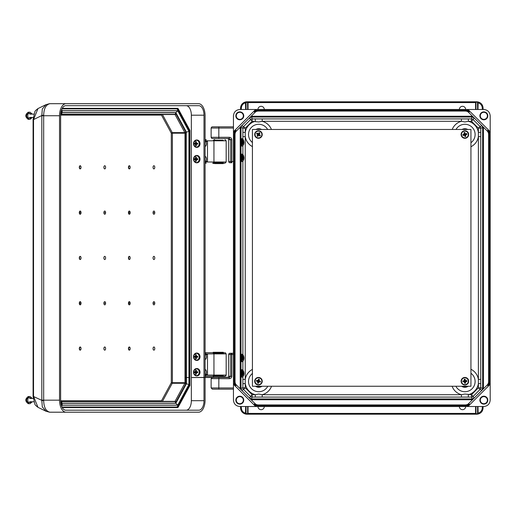 <?xml version="1.0" encoding="UTF-8"?>
<svg xmlns="http://www.w3.org/2000/svg" width="516" height="516" viewBox="0 0 516 516"><rect width="100%" height="100%" fill="white"/><g stroke="black" fill="none" stroke-linecap="round" stroke-linejoin="round"><path stroke-width="0.77" d="M255.665 406.511L233.451 384.291L233.451 400.164C233.851 403.989 235.967 406.105 239.792 406.511L466.832 406.524L469.263 404.093A5.547 5.547 -89.1 0 1 465.342 405.718L258.297 405.718A5.547 5.547 90.9 0 1 254.369 404.093L254.93 403.531L251.15 399.745L472.488 399.745L481.944 390.27L482.641 388.587L482.641 127.413L481.944 125.73L480.061 126.51L473.172 119.615L473.952 117.732L481.944 125.73M459.343 406.524A3.173 3.173 90.9 0 0 462.517 409.678A3.173 3.173 90.9 0 0 465.684 406.524M264.295 406.524A3.173 3.173 -89.1 0 1 261.122 409.678A3.173 3.173 -89.1 0 1 257.948 406.524M254.93 403.531A4.76 4.76 -89.1 0 0 258.297 404.925L465.342 404.925A4.76 4.76 90.9 0 0 468.702 403.531L475.43 396.804L473.952 398.268L472.269 398.965L471.489 397.081L262.199 397.081L262.199 394.701L258.742 394.037L255.285 394.701L255.285 397.081L262.199 397.081M487.768 385.587L490.2 383.156L490.2 132.844L487.768 130.413A5.547 5.547 90.9 0 1 489.394 134.334L489.394 381.666A5.547 5.547 -89.1 0 1 487.768 385.587L487.207 385.026L480.48 391.754L483.434 388.587L480.757 387.813L478.377 387.813L478.377 136.637L480.757 136.637L480.757 132.38L478.377 132.38L478.377 136.637A13.655 13.655 90.9 0 1 470.934 146.75M487.207 385.026A4.76 4.76 90.9 0 0 488.6 381.666L488.6 134.334A4.76 4.76 -89.1 0 0 487.207 130.974L480.48 124.246L483.434 127.413L483.434 388.587M483.84 404.131A3.967 3.967 90.9 0 0 487.278 398.184A3.967 3.967 90.9 0 0 480.409 398.184A3.967 3.967 90.9 0 0 483.84 404.131M467.967 406.511L483.847 406.511C487.672 406.105 489.781 403.989 490.187 400.164L490.187 384.291L467.967 406.511L466.832 406.524M483.034 407.853C482.628 411.684 480.512 413.793 476.687 414.2M240.604 407.853C241.004 411.684 243.12 413.793 246.945 414.2M490.187 131.709L467.967 109.489L483.847 109.489C487.672 109.895 489.781 112.011 490.187 115.836L490.2 132.844M490.2 383.156L490.187 384.291M480.757 136.637L480.757 383.62L478.377 383.62A13.655 13.655 -89.1 0 1 468.347 394.701L468.347 397.081M477.571 413.51L477.977 413.264C480.654 412.452 482.092 410.652 482.292 407.853L483.086 407.853L483.086 406.511L483.086 407.853C482.86 411.046 481.215 413.11 478.151 414.038L477.197 414.18L477.577 413.451L477.577 406.511M475.991 406.511L475.991 413.451L476.423 414.2L247.209 414.2L476.423 414.2M475.991 413.451L476.068 413.8L477.519 413.748L476.745 414.2L477.577 413.451M483.84 403.705A3.541 3.541 90.9 0 0 486.911 398.397A3.541 3.541 90.9 0 0 480.777 398.397A3.541 3.541 90.9 0 0 483.84 403.705M271.539 386.252A13.655 13.655 90.9 0 1 262.199 394.701L461.439 394.701L464.89 394.037L471.489 394.701L478.377 387.813L480.061 389.49L473.172 396.385L473.952 398.268M480.757 379.363L478.377 379.363A13.655 13.655 -89.1 0 0 470.934 369.25M452.093 386.252A13.655 13.655 -89.1 0 0 461.439 394.701L461.439 397.081M483.086 407.853C482.873 411.065 481.228 413.123 478.151 414.038L477.977 406.511M233.451 384.291L233.432 383.156L235.87 385.587A5.547 5.547 90.9 0 1 234.245 381.666L234.245 134.334A5.547 5.547 -89.1 0 1 235.87 130.413L236.425 130.974L243.152 124.246L241.694 125.73L240.998 127.413L242.875 128.187L245.255 128.187L245.255 136.637L242.875 136.637L242.875 132.38L245.255 132.38A13.655 13.655 -89.1 0 1 255.285 121.299L255.285 118.919L262.199 118.919L262.199 121.299L258.742 121.963L252.15 121.299L245.255 128.187L243.571 126.51L250.466 119.615L249.686 117.732L240.211 127.194L240.204 388.587L243.152 391.754L241.694 390.27L240.998 388.587L240.998 127.413L240.204 127.413M236.425 130.974A4.76 4.76 90.9 0 0 235.032 134.334L235.032 381.666A4.76 4.76 -89.1 0 0 236.425 385.026L251.15 399.745L248.202 396.804L249.686 398.268L251.369 398.965L252.15 397.081L255.285 397.081M239.792 404.131A3.967 3.967 -89.1 0 1 236.36 398.184A3.967 3.967 -89.1 0 1 243.223 398.184A3.967 3.967 -89.1 0 1 239.792 404.131M233.432 383.156L233.451 115.836C233.851 112.011 235.967 109.895 239.792 109.489L466.832 109.476L469.263 111.907A5.547 5.547 90.9 0 0 465.342 110.282L258.297 110.282A5.547 5.547 -89.1 0 0 254.369 111.907L254.93 112.469L251.15 116.255L472.269 116.248L475.43 119.196L468.702 112.469A4.76 4.76 -89.1 0 0 465.342 111.075L258.297 111.075A4.76 4.76 90.9 0 0 254.93 112.469M242.875 377.054L242.875 383.62L245.255 383.62L245.255 136.637A13.655 13.655 -89.1 0 0 252.421 146.609M241.34 407.853L240.553 407.853L240.553 406.511L240.553 407.853C240.779 411.046 242.417 413.11 245.481 414.038L246.442 414.18L246.055 413.451L246.055 406.511L246.055 413.406L245.661 413.264C242.978 412.452 241.54 410.652 241.34 407.853L241.34 406.511M247.641 406.511L247.641 413.451L247.209 414.2M248.035 406.511L248.035 413.406L247.564 413.8L246.055 413.451M239.792 403.705A3.541 3.541 -89.1 0 1 236.728 398.397A3.541 3.541 -89.1 0 1 242.855 398.397A3.541 3.541 -89.1 0 1 239.792 403.705A3.541 3.541 -89.1 0 1 236.728 398.397A3.541 3.541 -89.1 0 1 242.855 398.397A3.541 3.541 -89.1 0 1 239.792 403.705M246.887 414.2L246.113 413.748L246.442 414.18L246.887 413.8M242.875 379.363L245.255 379.363A13.655 13.655 90.9 0 1 252.421 369.392M240.553 407.853C240.759 411.065 242.404 413.123 245.481 414.038L245.661 406.511M459.343 109.476A3.173 3.173 -89.1 0 1 462.517 106.322A3.173 3.173 -89.1 0 1 465.684 109.476M264.295 109.476A3.173 3.173 90.9 0 0 261.122 106.322A3.173 3.173 90.9 0 0 257.948 109.476M483.84 111.869A3.967 3.967 -89.1 0 1 487.278 117.816A3.967 3.967 -89.1 0 1 480.409 117.816A3.967 3.967 -89.1 0 1 483.84 111.869M240.604 108.147C241.004 104.316 243.12 102.207 246.945 101.8L475.597 101.8L247.209 101.8L247.564 102.2L246.055 102.549L246.055 109.489L246.055 102.594L245.661 102.736C242.978 103.548 241.54 105.348 241.34 108.147L241.34 109.489M483.034 108.147C482.628 104.316 480.512 102.207 476.687 101.8L475.597 101.8L477.519 102.252L477.577 109.489M467.967 109.489L466.832 109.476M475.991 109.489L475.991 102.549M477.571 102.491L477.977 102.736C480.654 103.548 482.092 105.348 482.292 108.147L483.086 108.147L483.086 109.489L483.086 108.147C482.86 104.954 481.215 102.89 478.151 101.962L477.197 101.82L477.577 102.549M483.84 112.294A3.541 3.541 -89.1 0 1 486.911 117.603A3.541 3.541 -89.1 0 1 480.777 117.603A3.541 3.541 -89.1 0 1 483.84 112.294M483.086 108.147C482.873 104.935 481.228 102.877 478.151 101.962L476.423 101.8M271.435 129.471A13.655 13.655 -89.1 0 0 262.199 121.299L461.439 121.299L464.89 121.963L468.347 121.299L468.347 118.919L262.199 118.919M452.203 129.471A13.655 13.655 90.9 0 1 461.439 121.299L461.439 118.919M249.686 117.732L251.369 117.035L472.269 117.035L473.952 117.732M478.151 101.962L477.977 109.489M477.197 101.82L477.519 102.252L477.197 101.82L476.745 102.2M239.792 111.869A3.967 3.967 90.9 0 0 236.36 117.816A3.967 3.967 90.9 0 0 243.223 117.816A3.967 3.967 90.9 0 0 239.792 111.869M255.665 109.489L233.451 131.709M475.597 109.489L475.597 102.594L247.641 102.594L247.564 102.2L247.641 109.489M241.34 108.147L240.553 108.147L240.553 109.489L240.553 108.147C240.779 104.954 242.417 102.89 245.481 101.962L246.442 101.82L246.055 102.549M239.792 112.294A3.541 3.541 90.9 0 0 236.728 117.603A3.541 3.541 90.9 0 0 242.855 117.603A3.541 3.541 90.9 0 0 239.792 112.294A3.541 3.541 90.9 0 0 236.728 117.603A3.541 3.541 90.9 0 0 242.855 117.603A3.541 3.541 90.9 0 0 239.792 112.294M246.945 101.8L246.113 102.252L247.209 101.8M248.202 119.196L251.15 116.255L248.202 119.196M240.553 108.147C240.759 104.935 242.404 102.877 245.481 101.962L245.661 109.489M80.167 256.362A1.587 0.858 90 0 0 79.296 257.948A1.587 0.858 90 0 0 80.167 259.529A1.587 0.858 -90 0 0 81.038 257.948A1.587 0.858 -90 0 0 80.167 256.362C79.367 257.394 79.367 258.452 80.167 259.529M129.316 256.362A1.587 0.858 90 0 0 128.445 257.948A1.587 0.858 90 0 0 129.316 259.529A1.587 0.858 -90 0 0 130.187 257.948A1.587 0.858 -90 0 0 129.316 256.362C128.523 257.394 128.523 258.452 129.316 259.529M153.916 256.362A1.587 0.858 -90 0 1 154.658 258.735A1.587 0.858 -90 0 1 153.168 258.735A1.587 0.858 -90 0 1 153.916 256.362M104.742 259.529A1.587 0.858 90 0 0 105.49 257.155A1.587 0.858 90 0 0 104 257.155A1.587 0.858 90 0 0 104.742 259.529M104.742 350.158A1.587 0.858 90 0 0 105.49 347.778A1.587 0.858 90 0 0 104 347.778A1.587 0.858 90 0 0 104.742 350.158M129.316 304.846A1.587 0.858 90 0 0 130.187 303.24A1.587 0.858 90 0 0 129.316 301.634A1.587 0.858 90 0 0 128.445 303.24A1.587 0.858 90 0 0 129.316 304.846L128.445 303.24M153.916 350.158A1.587 0.858 90 0 0 154.658 347.778A1.587 0.858 90 0 0 153.168 347.778A1.587 0.858 90 0 0 153.916 350.158M129.316 350.158A1.587 0.858 90 0 0 130.187 348.571A1.587 0.858 90 0 0 129.316 346.984A1.587 0.858 90 0 0 128.445 348.571A1.587 0.858 90 0 0 129.316 350.158L128.561 348.584L129.316 346.984M153.059 303.24A1.587 0.858 90 0 0 153.916 304.846A1.587 0.858 90 0 0 154.774 303.24A1.587 0.858 90 0 0 153.916 301.634A1.587 0.858 90 0 0 153.059 303.24L154.774 303.24M103.884 303.24A1.587 0.858 90 0 0 104.742 304.846A1.587 0.858 90 0 0 105.599 303.24A1.587 0.858 90 0 0 104.742 301.634A1.587 0.858 90 0 0 103.884 303.24L105.599 303.24M80.167 304.846A1.587 0.858 -90 0 1 79.296 303.24A1.587 0.858 -90 0 1 80.167 301.634A1.587 0.858 -90 0 1 81.038 303.24A1.587 0.858 -90 0 1 80.167 304.846L79.412 303.24L81.038 303.24M80.167 350.158A1.587 0.858 -90 0 1 79.296 348.571A1.587 0.858 -90 0 1 80.167 346.984A1.587 0.858 -90 0 1 81.038 348.571A1.587 0.858 -90 0 1 80.167 350.158L79.406 348.584L80.167 346.984M104.742 165.733A1.587 0.858 -90 0 1 105.49 168.113A1.587 0.858 -90 0 1 104 168.113A1.587 0.858 -90 0 1 104.742 165.733M129.316 211.044A1.587 0.858 -90 0 1 130.187 212.65A1.587 0.858 -90 0 1 129.316 214.256A1.587 0.858 -90 0 1 128.445 212.65A1.587 0.858 -90 0 1 129.316 211.044L128.445 212.65M153.916 165.733A1.587 0.858 -90 0 1 154.658 168.113A1.587 0.858 -90 0 1 153.168 168.113A1.587 0.858 -90 0 1 153.916 165.733M129.316 165.733A1.587 0.858 -90 0 1 130.187 167.319A1.587 0.858 -90 0 1 129.316 168.906A1.587 0.858 -90 0 1 128.445 167.319A1.587 0.858 -90 0 1 129.316 165.733L128.561 167.307L129.316 168.906M153.059 212.65A1.587 0.858 -90 0 1 153.916 211.044A1.587 0.858 -90 0 1 154.774 212.65A1.587 0.858 -90 0 1 153.916 214.256A1.587 0.858 -90 0 1 153.059 212.65L154.774 212.65M103.884 212.65A1.587 0.858 -90 0 1 104.742 211.044A1.587 0.858 -90 0 1 105.599 212.65A1.587 0.858 -90 0 1 104.742 214.256A1.587 0.858 -90 0 1 103.884 212.65L105.599 212.65M80.167 211.044A1.587 0.858 90 0 0 79.296 212.65A1.587 0.858 90 0 0 80.167 214.256A1.587 0.858 90 0 0 81.038 212.65A1.587 0.858 90 0 0 80.167 211.044L79.412 212.65L81.038 212.65M80.167 165.733A1.587 0.858 90 0 0 79.296 167.319A1.587 0.858 90 0 0 80.167 168.906A1.587 0.858 90 0 0 81.038 167.319A1.587 0.858 90 0 0 80.167 165.733L79.406 167.307L80.167 168.906M130.187 303.24L128.561 303.24L129.316 301.634M185.889 133.186L185.889 383.691M176.014 113.971A0.793 0.471 151.5 0 1 175.04 114.533L184.857 132.625L172.267 132.625L162.456 114.533L175.04 114.533A0.793 0.432 -90 0 0 174.737 114.3L61.372 114.3L174.737 114.3A0.793 0.664 -90 0 0 175.401 113.507A1.587 0.858 -90 0 1 176.014 113.971L185.825 132.064A1.587 0.858 -90 0 1 186.076 133.186L186.076 382.704A1.587 0.858 90 0 1 185.825 383.827L176.014 401.919A0.793 0.471 -151.5 0 0 175.04 401.358L184.857 383.265L172.267 383.265L162.456 401.358L175.04 401.358A0.793 0.432 90 0 1 174.737 401.59L61.365 401.59L174.737 401.59A0.793 0.664 90 0 1 175.401 402.383L175.808 402.383L186.128 383.362M61.43 402.628L60.63 400.751M175.317 403.177L61.72 403.177L175.317 403.177M188.94 131.393L186.424 132.148L175.814 112.598L177.756 110.772L188.94 131.393L188.94 384.497L177.756 405.118L175.814 403.293L61.785 403.293L174.318 403.177M79.296 303.24L80.167 301.634M130.187 212.65L128.561 212.65L129.316 214.256M175.401 113.507L175.808 113.507L186.128 132.528M174.318 112.714L61.72 112.714L174.111 112.598M61.43 113.262L60.63 115.139M79.296 212.65L80.167 214.256M61.785 403.293L174.111 403.293M188.94 384.497L186.16 383.743M175.814 403.293L186.424 383.743L186.16 132.148M174.963 108.876L61.939 108.876L176.653 108.876L177.646 109.469L177.775 110.695L62.217 110.695L61.636 109.566M182.993 103.69L49.891 103.69C45.989 104.619 43.918 108.437 43.673 115.152A7.927 0.942 174.4 0 0 41.815 115.532L42.312 108.979L46.059 104.619M49.891 103.69A7.927 5.953 -94.1 0 0 49.53 103.703L45.943 104.671L37.984 108.566L33.534 119.589L33.088 119.589L34.856 111.759C34.836 111.224 35.881 110.166 37.978 108.573M49.826 103.69A7.927 6.663 -90 0 1 50.213 103.677L198.557 103.677A12.055 6.54 -90 0 1 205.091 115.732L205.091 400.164A12.055 6.54 90 0 1 198.557 412.213L49.891 412.2A7.927 5.953 94.1 0 1 49.53 412.187L45.943 411.22L37.978 407.324L33.534 396.301L33.534 119.589L41.815 115.532L41.815 400.358L42.312 406.911L46.059 411.278M49.891 412.2C45.989 411.271 43.918 407.453 43.673 400.738A7.927 0.942 -174.4 0 1 41.815 400.358L33.088 396.301L34.856 404.131C34.836 404.667 35.881 405.724 37.978 407.324M43.673 400.738L43.673 115.152M49.53 412.187L50.213 412.213A7.927 6.663 90 0 1 49.826 412.2M49.53 103.703L50.213 103.677M66.08 412.213A12.055 6.54 -90 0 1 59.54 400.164L41.828 400.164M66.08 103.677A12.055 6.54 90 0 0 59.54 115.732L59.54 400.164M204.001 115.203A9.514 5.16 90 0 0 198.841 105.69L65.79 105.69A9.514 5.16 -90 0 0 60.63 115.203L60.63 400.687A9.514 5.16 90 0 0 65.79 410.201L198.841 410.201A9.514 5.16 -90 0 0 204.001 400.687L204.001 115.203L191.346 115.203A9.514 5.16 -90 0 0 186.186 105.69M65.79 410.201L186.186 410.201A9.514 5.16 90 0 0 191.346 400.687L191.346 115.203M61.997 407.137L177.452 407.137A0.393 0.335 -90 0 1 177.788 407.537A0.793 0.432 90 0 0 178.091 407.305L177.607 407.021L189.03 385.452M61.997 108.753L177.452 108.753A0.393 0.335 90 0 0 177.788 108.354L62.21 108.354M60.636 114.72L62.107 112.004L62.236 110.772L177.756 110.772M175.814 112.598L61.785 112.598L175.814 112.598M177.756 405.118L62.236 405.118L62.107 403.886L60.636 401.177M177.646 109.469L189.275 130.954L188.985 131.361L177.775 110.695M176.653 407.021L61.939 407.021L176.653 407.021L177.646 406.427L189.249 385.039L188.985 131.361M177.646 406.427L177.775 405.195L188.985 384.53M61.636 406.324L62.217 405.195L177.775 405.195M229.304 378.705L211.121 378.628L212.302 377.493L229.323 377.493L229.304 378.705C230.826 378.55 231.671 377.744 231.832 376.287L231.852 353.267A1.206 1.161 90 0 0 230.691 354.479L228.762 354.479L228.762 376.287L230.691 376.287L229.323 377.493L223.015 377.493M191.346 377.538L228.259 377.228L228.762 376.287L228.717 354.479A1.206 1.206 0 0 1 229.923 353.267L233.432 353.267L229.923 353.267A1.206 1.161 90 0 0 228.762 354.479L228.762 354.479M212.689 376.287L213.476 376.287L213.476 377.493L229.323 377.493L218.849 377.493L218.829 387.948L233.451 387.948M218.849 389.154L233.451 389.154L218.849 389.154L218.829 387.948L211.121 387.948L212.328 389.154L218.965 389.154M205.091 163.211L206.219 163.211A1.206 0.658 -90 0 1 205.561 161.998L205.561 161.295L205.091 161.295M205.091 141.519L205.561 141.519L205.561 140.81A1.206 0.658 -90 0 1 206.219 139.604L205.091 139.604M205.561 141.519L207.49 141.519L207.49 161.295L205.561 161.295M205.091 156.187A3.464 2.909 90 0 1 205.845 161.295L207.49 161.295M207.49 141.519L205.845 141.519A3.464 2.909 90 0 1 205.091 146.628M214.598 163.211L224.963 163.211L214.598 163.211A1.206 0.658 90 0 1 213.946 161.998L226.169 161.998L224.963 163.211L223.802 163.211L224.963 163.211M222.912 163.211L212.689 163.211L222.912 163.211M213.011 352.48L223.48 352.686L213.011 352.686L223.48 352.686L213.011 352.48L223.28 352.28L213.211 352.28M28.928 119.054A3.412 1.851 -90 0 1 28.399 119.196A3.412 1.851 -90 0 1 27.696 118.938M27.696 112.623A3.412 1.851 -90 0 1 28.928 112.507M29.186 119.241A3.606 1.954 -90 0 1 28.638 119.383A3.606 1.954 -90 0 1 28.341 119.344A3.606 1.954 -90 0 1 26.684 115.784A3.606 1.954 -90 0 1 28.341 112.217A3.606 1.954 -90 0 1 29.186 112.32M32.295 117.454L30.031 119.364A3.618 1.961 -90 0 1 29.767 119.396A3.618 1.961 -90 0 1 27.806 115.532A3.618 1.961 -90 0 1 30.031 112.198L32.295 114.107M33.198 117.454L29.767 117.454M223.015 138.507L213.476 138.507M227.504 138.507L228.382 138.881L228.717 139.713L228.717 161.521A1.206 1.206 0 0 0 229.923 162.734A1.206 1.161 -90 0 1 228.762 161.521L228.717 139.713L231.832 139.713L231.852 162.734L229.923 162.734L231.852 162.734A1.206 1.161 -90 0 1 230.691 161.521L230.691 139.713L229.323 138.507L229.304 137.295L218.829 137.295L218.829 128.052L211.121 128.052L211.612 127.078L212.328 126.846L233.451 126.846L218.849 126.846L233.451 126.846L218.849 126.846L218.829 128.052L233.451 128.052M211.121 137.295L211.612 138.269L212.328 138.507L229.323 138.507L218.849 138.507L218.829 137.295L211.121 137.295L211.121 128.052M205.091 376.287L206.219 376.287A1.206 0.658 -90 0 1 205.561 375.08L205.561 374.371L205.091 374.371M205.091 354.595L205.561 354.595L205.561 353.892A1.206 0.658 -90 0 1 206.219 352.686L214.598 352.686A1.206 0.658 90 0 0 213.946 353.892L213.946 375.08L226.169 375.08L226.111 375.455L225.047 376.287L206.219 376.287L222.912 376.287M205.561 354.595L207.49 354.595L207.49 374.371L205.561 374.371M205.091 352.686L214.598 352.686M205.091 369.262A3.464 2.909 90 0 1 205.845 374.371L207.49 374.371M207.49 354.595L205.845 354.595A3.464 2.909 90 0 1 205.091 359.71M213.476 376.287L218.242 376.287L213.476 376.287M213.011 163.211L223.48 163.211M223.48 163.411L214.682 163.611L223.28 163.611M28.928 403.383A3.412 1.851 -90 0 1 28.399 403.525A3.412 1.851 -90 0 1 27.696 403.267M27.696 396.952A3.412 1.851 -90 0 1 28.928 396.836M29.186 403.57A3.606 1.954 -90 0 1 28.638 403.712A3.606 1.954 -90 0 1 28.341 403.673A3.606 1.954 -90 0 1 26.684 400.113A3.606 1.954 -90 0 1 28.341 396.546A3.606 1.954 -90 0 1 29.186 396.656M32.295 401.783L30.031 403.693A3.618 1.961 -90 0 1 29.767 403.731A3.618 1.961 -90 0 1 27.806 399.868A3.618 1.961 -90 0 1 30.031 396.527L32.295 398.436M33.869 401.783L29.767 401.783M196.383 145.673L195.641 145.673L195.409 144.164L194.339 144.112L194.339 143.229L195.416 143.184L195.648 141.681L196.39 141.681L196.241 143.184L197.692 143.235L197.692 144.125L196.241 144.17L196.383 145.673M197.686 143.899L196.241 144.17M196.364 145.518L195.641 145.673M196.693 144.022L195.409 144.164M196.693 143.893L194.339 144.112M195.383 143.893L195.39 143.448L194.339 143.229M195.39 143.448L196.693 143.454L195.416 143.184M196.37 141.835L195.648 141.681M197.686 143.454L196.241 143.184M196.383 374.216L195.641 374.21L195.409 372.707L194.339 372.655L194.339 371.765L195.416 371.72L195.648 370.217L196.39 370.224L196.241 371.726L197.692 371.778L197.692 372.662L196.241 372.707L196.383 374.216M197.686 372.436L196.241 372.707M196.364 374.055L195.641 374.21M196.693 372.558L195.409 372.707M196.693 372.436L194.339 372.655M195.383 372.429L195.39 371.991L194.339 371.765M195.39 371.991L196.693 371.997L195.416 371.72M196.37 370.372L195.648 370.217M197.686 371.997L196.241 371.726M196.383 358.749L195.641 358.749L195.409 357.246L194.339 357.195L194.339 356.304L195.416 356.259L195.648 354.756L196.39 354.763L196.241 356.266L197.692 356.317L197.692 357.201L196.241 357.246L196.383 358.749M197.686 356.975L196.241 357.246M196.364 358.594L195.641 358.749M196.693 357.098L195.409 357.246M196.693 356.975L194.339 357.195M195.383 356.969L195.39 356.53L194.339 356.304M195.39 356.53L196.693 356.537L195.416 356.259M196.37 354.911L195.648 354.756M197.686 356.537L196.241 356.266M196.383 161.134L195.641 161.134L195.409 159.625L194.339 159.573L194.339 158.689L195.416 158.644L195.648 157.141L196.39 157.141L196.241 158.644L197.692 158.696L197.692 159.586L196.241 159.631L196.383 161.134M197.686 159.36L196.241 159.631M196.364 160.979L195.641 161.134M196.693 159.483L195.409 159.625M196.693 159.354L194.339 159.573M195.383 159.354L195.39 158.909L194.339 158.689M195.39 158.909L196.693 158.915L195.416 158.644M196.37 157.296L195.648 157.141M197.686 158.922L196.241 158.644M243.636 360.065L243.971 358.562L243.597 358.51L243.597 357.62L243.971 357.575L243.623 356.072L243.991 358.562L242.952 361.406L242.965 354.647L243.636 356.072M242.546 359.91L242.488 354.382L241.952 354.382C241.365 353.647 241.165 354.885 241.333 358.085C241.546 363.341 241.011 360.594 241.952 361.755L241.952 354.382M243.991 358.562L243.668 358.51M243.597 358.504L243.971 358.562M243.597 357.627L243.991 357.575M243.636 375.525L243.971 374.023L243.597 373.971L243.597 373.087L243.971 373.036L243.623 371.533L243.991 374.023L242.952 376.867L242.965 370.107L243.636 371.533M242.546 375.371L242.488 369.843L241.952 369.843C241.365 369.108 241.165 370.346 241.333 373.552C241.546 378.808 241.011 376.054 241.952 377.215L241.952 369.843M243.991 374.023L243.668 373.971M243.597 373.965L243.971 374.023M243.597 373.094L243.991 373.036M243.636 159.928L243.971 158.425L243.597 158.38L243.597 157.49L243.971 157.438L243.623 155.935L243.991 158.425L242.952 161.269L242.965 154.516L243.636 155.935M242.546 159.779L242.488 154.245L241.952 154.245C241.365 153.516 241.165 154.748 241.333 157.954C241.546 163.211 241.011 160.457 241.952 161.618L241.952 154.245M243.991 158.425L243.668 158.38M243.597 158.373L243.971 158.425M243.597 157.496L243.991 157.438M243.636 144.467L243.971 142.964L243.597 142.913L243.597 142.029L243.971 141.977L243.623 140.475L243.991 142.964L242.952 145.809L242.965 139.056L243.636 140.475M242.546 144.319L242.488 138.785L241.952 138.785C241.365 138.056 241.165 139.288 241.333 142.493C241.546 147.75 241.011 144.996 241.952 146.157L241.952 138.785M243.991 142.964L243.668 142.913M243.597 142.913L243.971 142.964M243.597 142.035L243.991 141.977M470.934 386.252L470.934 129.471L252.421 129.471L252.421 386.252L470.934 386.252M468.67 381.214A3.773 3.773 90.9 0 0 463.007 377.944A3.773 3.773 90.9 0 0 463.007 384.485A3.773 3.773 90.9 0 0 468.67 381.214M261.857 379.563A3.773 3.773 90.9 0 0 255.336 379.105A3.773 3.773 90.9 0 0 258.2 384.981A3.773 3.773 90.9 0 0 261.857 379.563M468.547 135.45A3.773 3.773 90.9 0 0 463.878 130.871A3.773 3.773 90.9 0 0 462.252 137.204A3.773 3.773 90.9 0 0 468.547 135.45M262.238 134.508A3.773 3.773 90.9 0 0 256.575 131.238A3.773 3.773 90.9 0 0 256.575 137.778A3.773 3.773 90.9 0 0 262.238 134.508M463.936 132.702L464.793 132.464L465.238 133.902L466.703 133.547L466.935 134.405L465.497 134.85L465.851 136.314L464.993 136.547L464.548 135.115L463.084 135.463L462.852 134.612L464.29 134.166L463.936 132.702L464.793 132.464M465.871 138.062A3.683 3.683 -89.1 0 1 461.323 133.579A3.683 3.683 -89.1 0 1 467.483 131.883A3.683 3.683 -89.1 0 1 465.871 138.062M464.632 132.741L465.045 134.237L466.541 133.825L466.664 134.25L465.161 134.663L465.574 136.16L465.148 136.276L464.742 134.779L463.084 135.463M463.239 135.192L462.852 134.612M463.123 134.766L464.29 134.166M464.619 134.354L464.207 132.857M465.045 134.237L465.238 133.902M465.161 134.663L465.497 134.85M464.742 134.779L464.548 135.115M257.723 136.411L256.987 135.921L257.781 134.644L256.562 133.767L257.052 133.031L258.329 133.825L259.206 132.606L259.941 133.096L259.148 134.373L260.367 135.25L259.877 135.985L258.6 135.192L257.723 136.411L256.987 135.921M260.515 131.445A3.683 3.683 -89.1 0 1 260.09 137.817A3.683 3.683 -89.1 0 1 254.788 134.263A3.683 3.683 -89.1 0 1 260.515 131.445A3.683 3.683 -89.1 0 1 260.09 137.817A3.683 3.683 -89.1 0 1 254.788 134.263A3.683 3.683 -89.1 0 1 260.515 131.445M257.297 135.856L258.161 134.566L256.871 133.702L257.116 133.341L258.406 134.199L259.271 132.909L259.632 133.154L258.768 134.444L260.367 135.25M260.058 135.308L259.877 135.985M259.812 135.676L258.522 134.811L258.6 135.192M258.522 134.811L257.658 136.101M258.161 134.566L257.781 134.644M258.406 134.199L258.329 133.825M258.768 134.444L259.148 134.373M260.509 381.266L260.296 382.124L258.826 381.814L258.413 383.259L257.555 383.046L257.871 381.576L256.42 381.163L256.633 380.305L258.103 380.621L258.516 379.17L259.374 379.383L259.058 380.853L260.509 381.266L260.296 382.124M254.885 380.324A3.683 3.683 -89.1 0 1 261.025 378.563A3.683 3.683 -89.1 0 1 259.483 384.755A3.683 3.683 -89.1 0 1 254.885 380.324M260.135 381.859L258.626 381.485L258.252 382.988L257.826 382.885L258.2 381.376L256.691 381.002L256.794 380.576L258.303 380.95L258.516 379.17M258.677 379.441L259.374 379.383M259.103 379.55L259.058 380.853M258.729 381.053L260.238 381.427M258.626 381.485L258.826 381.814M258.2 381.376L257.871 381.576M258.303 380.95L258.103 380.621M466.838 380.576L466.922 381.459L465.432 381.659L465.529 383.156L464.652 383.246L464.452 381.756L462.949 381.853L462.865 380.969L464.355 380.776L464.258 379.273L465.135 379.183L465.335 380.679L466.838 380.576L466.922 381.459M461.227 381.576A3.683 3.683 -89.1 0 1 466.412 377.86A3.683 3.683 -89.1 0 1 467.045 384.207A3.683 3.683 -89.1 0 1 461.227 381.576M466.677 381.26L465.135 381.414L465.29 382.956L464.852 383.001L464.697 381.453L463.149 381.608L463.104 381.169L464.652 381.014L464.258 379.273M464.497 379.473L465.135 379.183M464.935 379.428L465.09 380.976L465.335 380.679M465.09 380.976L466.638 380.821M256.8 406.524L254.369 404.093M482.292 407.853L482.292 406.511M248.035 414.2L248.035 413.406L475.597 413.406L475.597 406.511M480.757 132.38L480.757 128.187L483.434 127.413M480.757 383.62L480.757 387.813A2.38 2.38 112.5 0 1 480.061 389.49L481.944 390.27M251.369 399.752L251.369 398.965L472.269 398.965L472.269 399.752M468.173 386.252A5.779 5.779 -89.1 0 1 461.614 386.252M455.847 386.252A10.217 10.217 90.9 0 0 474.604 384.672A10.217 10.217 90.9 0 0 470.934 373.249M463.078 386.252A5.096 5.096 90.9 0 0 466.709 386.252M471.489 394.701L471.489 397.081A2.38 2.38 -22.5 0 0 473.172 396.385L471.489 394.701M489.394 134.334L488.6 134.334M489.394 381.666L488.6 381.666M469.263 404.093L468.702 403.531M258.297 404.925L258.297 405.718M465.342 404.925L465.342 405.718M475.597 414.2L475.597 413.406L475.991 413.406M476.745 414.2L476.745 413.8M241.694 390.27L243.571 389.49L250.466 396.385L252.15 394.701L245.255 387.813L245.255 383.62A13.655 13.655 90.9 0 0 255.285 394.701L252.15 394.701L252.15 397.081A2.38 2.38 -157.5 0 1 250.466 396.385L249.686 398.268M242.875 383.62L242.875 387.813L240.204 388.587M242.875 136.637L242.875 138.946M242.875 146.002L242.875 154.407M242.875 161.463L242.875 354.537M242.875 361.593L242.875 369.998M242.875 132.38L242.875 128.187A2.38 2.38 -67.5 0 1 243.571 126.51L241.694 125.73M255.459 386.252A5.779 5.779 90.9 0 0 262.025 386.252M267.785 386.252A10.217 10.217 -89.1 0 1 249.086 384.839A10.217 10.217 -89.1 0 1 252.421 373.461M260.561 386.252A5.096 5.096 -89.1 0 1 256.923 386.252M235.87 130.413L233.432 132.844M246.061 413.51L246.055 406.511M242.875 387.813L245.255 387.813L243.571 389.49A2.38 2.38 67.5 0 1 242.875 387.813M234.245 134.334L235.032 134.334M234.245 381.666L235.032 381.666M235.87 385.587L236.425 385.026M256.8 109.476L254.369 111.907M482.292 108.147L482.292 109.489M248.035 101.8L248.035 109.489M472.269 116.248L471.489 118.919A2.38 2.38 22.5 0 1 473.172 119.615L471.489 121.299L478.377 128.187L478.377 132.38A13.655 13.655 90.9 0 0 468.347 121.299L471.489 121.299L471.489 118.919L468.347 118.919M251.369 116.248L252.15 118.919L255.285 118.919M467.728 129.471A5.779 5.779 90.9 0 0 462.059 129.471M456.002 129.471A10.217 10.217 -89.1 0 1 474.604 131.328A10.217 10.217 -89.1 0 1 470.934 142.751M464.129 129.471A5.096 5.096 -89.1 0 1 465.658 129.471M480.757 128.187L478.377 128.187L480.061 126.51A2.38 2.38 -112.5 0 1 480.757 128.187M487.768 130.413L487.207 130.974M469.263 111.907L468.702 112.469M465.342 111.075L465.342 110.282M258.297 111.075L258.297 110.282M475.597 101.8L475.597 102.594L475.991 102.594M255.904 129.471A5.779 5.779 -89.1 0 1 261.58 129.471M267.636 129.471A10.217 10.217 90.9 0 0 249.086 131.161A10.217 10.217 90.9 0 0 252.421 142.539M259.503 129.471A5.096 5.096 90.9 0 0 257.981 129.471M246.061 102.491L246.055 109.489M252.15 121.299L252.15 118.919A2.38 2.38 157.5 0 0 250.466 119.615L252.15 121.299M246.887 101.8L246.887 102.2M60.94 400.797L161.482 400.797L171.299 382.704L171.299 133.186A0.793 0.471 -28.5 0 1 172.267 132.625A0.793 0.432 -90 0 1 172.396 133.186L172.396 382.704L184.98 382.704L184.98 133.186A0.793 0.432 90 0 0 184.857 132.625A0.793 0.471 151.5 0 0 185.825 132.064M60.94 115.094L161.482 115.094L171.299 133.186L186.076 133.186M175.401 402.383A1.587 0.858 90 0 0 176.014 401.919M172.396 382.704L171.299 382.704A0.793 0.471 28.5 0 0 172.267 383.265A0.793 0.432 90 0 0 172.396 382.704M186.076 382.704L184.98 382.704A0.793 0.432 -90 0 1 184.857 383.265A0.793 0.471 -151.5 0 1 185.825 383.827M61.365 401.603A0.793 0.664 90 0 1 61.92 402.383L61.514 402.383M161.482 400.797A0.793 0.664 -90 0 0 162.456 401.358A0.793 0.471 28.5 0 1 161.482 400.797M61.92 402.383A1.587 0.858 -90 0 1 61.314 401.919A0.793 0.471 -28.5 0 0 61.346 401.538A0.793 0.471 -28.5 0 0 61.011 401.358M60.63 400.661L61.314 401.919M60.63 115.229L61.314 113.971A0.793 0.471 28.5 0 1 61.346 114.352A0.793 0.471 28.5 0 1 61.011 114.533M61.365 114.294A0.793 0.664 -90 0 0 61.92 113.507A1.587 0.858 90 0 0 61.314 113.971M61.92 113.507L61.514 113.507M161.482 115.094A0.793 0.664 90 0 1 162.456 114.533A0.793 0.471 -28.5 0 0 161.482 115.094M61.939 108.876L176.653 108.876M60.72 402.435L62.217 405.195M62.217 110.695L60.72 113.456M62.236 405.118L60.707 402.299M60.707 113.591L62.236 110.772M41.828 115.732L59.54 115.732M191.346 400.687L204.001 400.687M177.788 407.537L62.21 407.537M177.788 108.354A0.793 0.432 -90 0 1 178.091 108.586L177.607 108.87L189.03 130.438M178.091 407.305L189.798 385.729A0.793 0.432 90 0 0 189.92 385.168L189.92 130.722A0.793 0.432 -90 0 0 189.798 130.161L178.091 108.586M189.92 130.722L189.308 130.438L189.798 130.161M189.92 385.168L189.372 385.168L189.179 130.722M189.179 385.168L189.798 385.729M174.885 407.021A0.393 0.335 -90 0 0 175.124 407.137L177.452 407.137M174.885 108.876A0.393 0.335 90 0 1 175.124 108.753L177.452 108.753M213.476 377.493L218.849 377.493M233.432 354.479L230.691 354.479L230.691 376.287L231.832 376.287M228.762 376.287A1.206 1.161 -90 0 1 227.601 377.493L219.087 377.506M205.561 161.998L213.946 161.998L213.946 140.81L205.561 140.81M226.169 161.998L226.169 140.81L213.946 140.81A1.206 0.658 90 0 1 214.598 139.604M213.289 140.21L223.196 140.21L223.196 140.81M222.409 162.605L213.289 162.605M228.762 161.521L233.432 161.521M231.832 139.713C231.671 138.256 230.826 137.45 229.304 137.295M228.762 139.713A1.206 1.161 90 0 0 227.601 138.507M205.561 375.08L213.946 375.08A1.206 0.658 90 0 0 214.598 376.287M226.169 375.08L226.169 353.892L205.561 353.892M213.289 353.286L223.196 353.286L223.196 353.892M222.409 375.68L213.289 375.68M196.383 140.255A3.418 2.87 90 0 1 199.228 144.054A3.418 2.87 90 0 1 195.745 147.008A3.418 2.87 90 0 1 193.526 143.293A3.418 2.87 90 0 1 196.383 140.255M193.932 141.887A3.683 3.096 90 0 1 196.635 139.991A3.683 3.096 90 0 1 199.731 143.68A3.683 3.096 90 0 1 196.635 147.363A3.683 3.096 90 0 1 193.932 145.467M196.783 139.997A3.683 3.096 90 0 1 196.925 139.991L196.938 139.991C201.053 142.455 201.047 144.912 196.925 147.363L196.635 147.363C192.513 144.906 192.513 142.448 196.635 139.991A3.683 3.096 90 0 1 196.641 139.991L196.925 139.991A3.683 3.096 90 0 1 196.938 139.991A3.683 3.096 90 0 1 200.021 143.68A3.683 3.096 90 0 1 196.925 147.363A3.683 3.096 90 0 1 196.783 147.357M196.383 368.798A3.418 2.87 90 0 1 199.228 372.597A3.418 2.87 90 0 1 195.745 375.551A3.418 2.87 90 0 1 193.526 371.836A3.418 2.87 90 0 1 196.383 368.798M193.932 370.43A3.683 3.096 90 0 1 196.635 368.527A3.683 3.096 90 0 1 199.731 372.223A3.683 3.096 90 0 1 196.635 375.9A3.683 3.096 90 0 1 193.932 374.003M196.783 368.534A3.683 3.096 90 0 1 196.925 368.527L196.938 368.527C201.053 370.991 201.047 373.449 196.925 375.9L196.635 375.9C192.513 373.442 192.513 370.985 196.635 368.527A3.683 3.096 90 0 1 196.641 368.527L196.925 368.527A3.683 3.096 90 0 1 196.938 368.527A3.683 3.096 90 0 1 200.021 372.223A3.683 3.096 90 0 1 196.925 375.9A3.683 3.096 90 0 1 196.783 375.9M196.383 353.337A3.418 2.87 90 0 1 199.228 357.137A3.418 2.87 90 0 1 195.745 360.091A3.418 2.87 90 0 1 193.526 356.375A3.418 2.87 90 0 1 196.383 353.337M193.932 354.969A3.683 3.096 90 0 1 196.635 353.067A3.683 3.096 90 0 1 199.731 356.762A3.683 3.096 90 0 1 196.635 360.439A3.683 3.096 90 0 1 193.932 358.543M196.783 353.073A3.683 3.096 90 0 1 196.925 353.067L196.938 353.067C201.053 355.53 201.047 357.988 196.925 360.439L196.635 360.439C192.513 357.981 192.513 355.524 196.635 353.067A3.683 3.096 90 0 1 196.641 353.067L196.925 353.067A3.683 3.096 90 0 1 196.938 353.067A3.683 3.096 90 0 1 200.021 356.762A3.683 3.096 90 0 1 196.925 360.439A3.683 3.096 90 0 1 196.783 360.439M196.383 155.716A3.418 2.87 90 0 1 199.228 159.515A3.418 2.87 90 0 1 195.745 162.469A3.418 2.87 90 0 1 193.526 158.754A3.418 2.87 90 0 1 196.383 155.716M193.932 157.348A3.683 3.096 90 0 1 196.635 155.451A3.683 3.096 90 0 1 199.731 159.141A3.683 3.096 90 0 1 196.635 162.824A3.683 3.096 90 0 1 193.932 160.928M196.783 155.458A3.683 3.096 90 0 1 196.925 155.451L196.938 155.451C201.053 157.915 201.047 160.373 196.925 162.824L196.635 162.824C192.513 160.366 192.513 157.909 196.635 155.451A3.683 3.096 90 0 1 196.641 155.451L196.925 155.451A3.683 3.096 90 0 1 196.938 155.451A3.683 3.096 90 0 1 200.021 159.141A3.683 3.096 90 0 1 196.925 162.824A3.683 3.096 90 0 1 196.783 162.817M242.965 354.647L242.488 354.382L242.546 356.221M241.385 354.943L241.385 361.187L241.385 354.943M242.965 370.114L242.488 369.843L242.546 371.681M241.385 370.404L241.385 376.648L241.385 370.404M242.965 154.516L242.488 154.245L242.546 156.09M241.385 154.813L241.385 161.056L241.385 154.813M242.965 139.056L242.488 138.785L242.546 140.629M241.385 139.352L241.385 145.596L241.385 139.352M465.8 137.804A3.418 3.418 -89.1 0 1 461.517 135.05A3.418 3.418 -89.1 0 1 464.723 131.096A3.418 3.418 -89.1 0 1 465.8 137.804M260.367 131.664A3.418 3.418 -89.1 0 1 261.083 136.708A3.418 3.418 -89.1 0 1 255.994 136.869A3.418 3.418 -89.1 0 1 260.367 131.664M255.149 380.389A3.418 3.418 -89.1 0 1 259.645 378.009A3.418 3.418 -89.1 0 1 261.522 382.737A3.418 3.418 -89.1 0 1 255.149 380.389M461.491 381.55A3.418 3.418 -89.1 0 1 464.929 377.796A3.418 3.418 -89.1 0 1 468.289 381.621A3.418 3.418 -89.1 0 1 461.491 381.55M477.197 414.18L478.151 414.038M245.481 414.038L246.435 414.18M246.435 101.82L245.481 101.962M186.25 132.348L186.25 383.543M186.244 383.588L175.756 402.919M61.256 401.59L60.63 400.223M186.244 132.302L175.756 112.978M61.256 114.3L60.63 115.668M33.088 119.589L33.088 396.301M189.275 384.936L189.275 130.954M211.121 378.705L211.121 387.948M189.92 377.538L188.985 377.538L189.92 377.538M188.94 377.538L184.98 377.544L188.94 377.538M191.346 377.531L204.001 377.518M205.091 377.518L212.141 377.512M223.196 161.998L223.196 162.605M226.169 140.81L224.963 139.604M223.176 352.983L225.305 352.731L226.169 353.892M28.341 119.344C24.981 116.971 24.981 114.591 28.341 112.217M31.334 114.107L29.225 113.217L26.806 114.5M26.613 114.862L26.613 116.7M26.806 117.061L27.284 117.609L30.128 118.203L31.334 117.454M33.869 114.107L29.767 114.107M223.196 375.08L223.196 375.68M212.689 352.686L223.802 352.686M213.011 163.411L218.242 163.611M28.341 403.673C24.981 401.3 24.981 398.92 28.341 396.546M31.334 398.436L29.225 397.546L26.806 398.836M26.613 399.19L26.613 401.029M26.806 401.39L27.284 401.945L30.128 402.532L31.334 401.783M33.198 398.436L29.767 398.436M242.965 361.484L241.952 361.755M242.965 376.944L241.952 377.215M242.965 161.353L241.952 161.618M242.965 145.886L241.952 146.157"/></g></svg>
